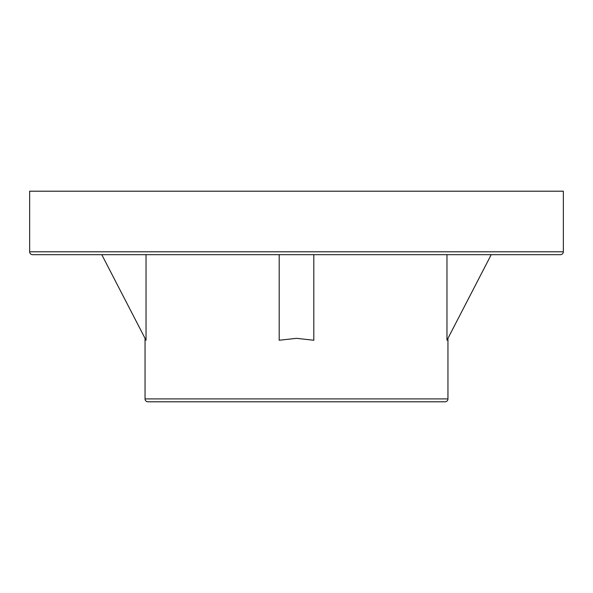 <?xml version="1.0" encoding="UTF-8"?>
<svg xmlns="http://www.w3.org/2000/svg" width="593" height="593" viewBox="0 0 593 593"><rect width="100%" height="100%" fill="white"/><g stroke="black" fill="none" stroke-linecap="round" stroke-linejoin="round"><path stroke-width="0.89" d="M147.931 401.795L445.069 401.795A2.883 2.883 0 0 0 447.952 398.911L145.048 398.911A2.883 2.883 0 0 0 147.931 401.795L445.069 401.795A2.883 2.883 0 0 0 447.952 398.911L447.952 338.329L447.952 398.911L145.048 398.911L145.048 338.329L145.048 398.911A2.883 2.883 0 0 0 147.931 401.795M32.533 254.671A2.883 2.883 0 0 1 29.65 251.788L29.65 191.205L563.35 191.205L563.35 251.788L29.65 251.788A2.883 2.883 0 0 0 32.533 254.671L560.467 254.671A2.883 2.883 0 0 0 563.35 251.788L563.35 191.205L29.65 191.205L29.65 251.788L563.35 251.788A2.883 2.883 0 0 1 560.467 254.671L33.808 254.671M146.034 254.671L146.034 340.249L146.034 254.671M296.5 338.329L279.192 340.249L279.192 254.671L279.192 340.249L296.5 338.329L313.808 340.249L296.5 338.329M446.966 340.249L446.966 254.671L446.966 340.249L491.226 254.671L446.966 340.249M313.808 254.671L313.808 340.249L313.808 254.671M101.774 254.671L146.034 340.249L101.774 254.671"/></g></svg>

